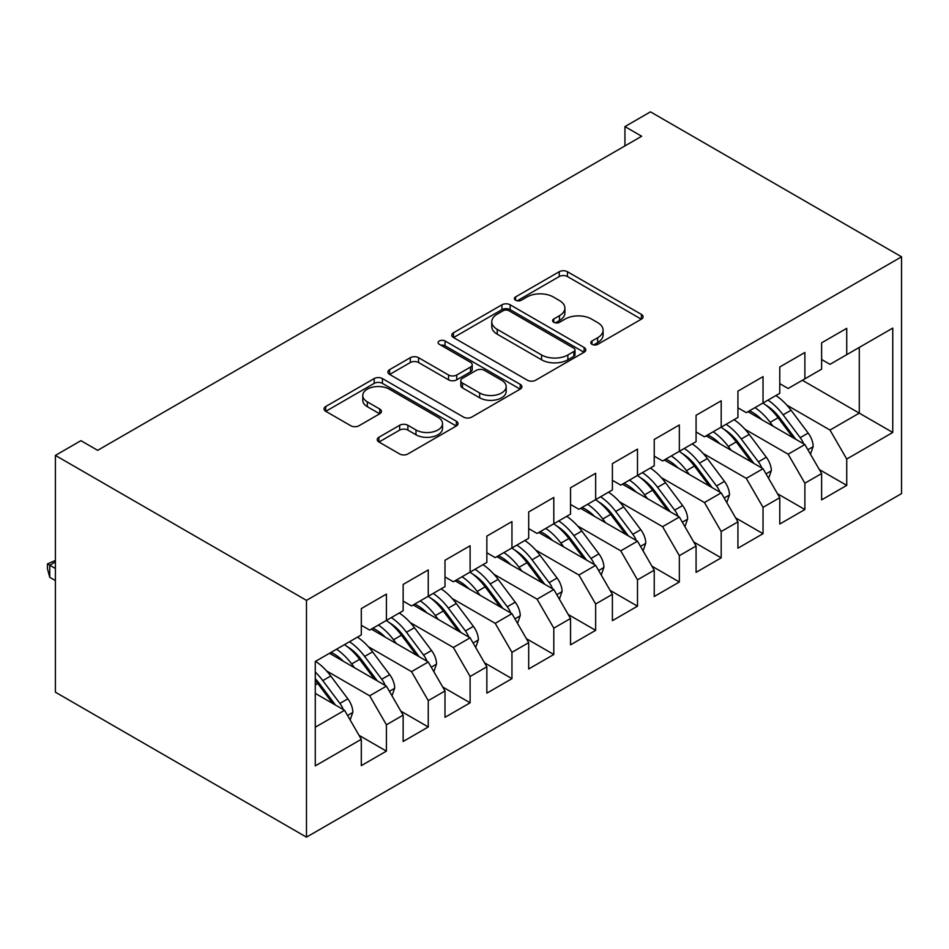 <?xml version="1.0" encoding="UTF-8"?>
<svg xmlns="http://www.w3.org/2000/svg" width="949" height="949" viewBox="0 0 949 949"><rect width="100%" height="100%" fill="white"/><g stroke="black" fill="none" stroke-linecap="round" stroke-linejoin="round"><path stroke-width="1.42" d="M591.998 344.345A4.069 2.349 0 0 0 597.751 344.345L641.394 319.149A5.813 3.357 0 0 0 643.09 316.776A5.813 3.357 0 0 0 641.394 314.404L567.455 271.722A5.813 3.357 0 0 0 559.246 271.722L515.604 296.918A4.069 2.349 0 0 0 514.405 298.579A4.069 2.349 0 0 0 515.604 300.24A4.069 2.349 0 0 0 521.345 300.24L526.992 296.978A18.589 10.736 0 0 1 553.291 296.978L559.447 300.536A18.589 10.736 0 0 1 564.892 308.117A18.589 10.736 0 0 1 559.447 315.709L553.801 318.971A4.069 2.349 0 0 0 552.603 320.632A4.069 2.349 0 0 0 553.801 322.292A4.069 2.349 0 0 0 559.554 322.292L565.201 319.03A18.589 10.736 0 0 1 591.488 319.03L597.645 322.589A18.589 10.736 0 0 1 603.089 330.181A18.589 10.736 0 0 1 597.645 337.761L591.998 341.023A4.069 2.349 0 0 0 590.812 342.684A4.069 2.349 0 0 0 591.998 344.345L591.998 341.023M378.924 437.252A5.813 3.357 0 0 0 377.216 439.624A5.813 3.357 0 0 0 378.924 441.997L399.659 453.966A5.813 3.357 0 0 0 407.88 453.966L456.35 425.982A5.813 3.357 0 0 0 458.047 423.61A5.813 3.357 0 0 0 456.35 421.237L382.411 378.556A5.813 3.357 0 0 0 374.191 378.556L325.721 406.54A5.813 3.357 0 0 0 324.024 408.912A5.813 3.357 0 0 0 325.721 411.285L350.786 425.745A5.813 3.357 0 0 0 358.995 425.745L379.742 413.776A5.813 3.357 0 0 0 381.439 411.403A5.813 3.357 0 0 0 379.742 409.031L367.31 401.854A15.54 8.968 0 0 1 362.767 395.508A15.54 8.968 0 0 1 372.352 387.216A15.54 8.968 0 0 1 389.292 389.161L437.964 417.263A15.54 8.968 0 0 1 442.519 423.61A15.54 8.968 0 0 1 432.922 431.902A15.54 8.968 0 0 1 415.994 429.956L407.88 425.271A5.813 3.357 0 0 0 399.659 425.271L378.924 437.252L378.924 441.997M55.398 455.413L306.48 600.373L306.48 837.148L55.398 692.189L55.398 455.413L80.926 440.668L97.664 450.336L641.678 136.253L624.94 126.597L624.94 145.921M624.94 126.597L650.468 111.852L901.55 256.811L306.48 600.373M527.407 380.217A5.813 3.357 0 0 0 535.627 380.217L584.098 352.233A5.813 3.357 0 0 0 585.794 349.861A5.813 3.357 0 0 0 584.098 347.488L510.159 304.795A5.813 3.357 0 0 0 501.938 304.795L453.468 332.779A5.813 3.357 0 0 0 451.771 335.151A5.813 3.357 0 0 0 453.468 337.524L527.407 380.217M440.929 345.222A4.069 2.349 0 0 1 445.045 345.792L445.045 340.964L520.218 384.369A5.813 3.357 0 0 1 521.926 386.729A5.813 3.357 0 0 1 520.218 389.102L471.748 417.086A5.813 3.357 0 0 1 463.539 417.086L389.6 374.404L389.6 369.659A5.813 3.357 0 0 0 387.892 372.032A5.813 3.357 0 0 0 389.6 374.404M389.6 369.659L410.336 357.69A5.813 3.357 0 0 1 418.556 357.69L448.545 374.997A5.813 3.357 0 0 0 456.754 374.997L470.514 367.049A5.813 3.357 0 0 0 472.222 364.677A5.813 3.357 0 0 0 470.514 362.304L439.304 344.285A4.069 2.349 0 0 1 438.106 342.625A4.069 2.349 0 0 1 440.621 340.454A4.069 2.349 0 0 1 445.045 340.964M306.48 837.148L901.55 493.587L901.55 256.811M802.368 380.276L859.284 413.135L859.284 347.417L892.76 328.093L846.733 354.665L846.733 328.33L821.62 342.826L821.62 369.161L804.882 378.829L804.882 352.494L779.77 366.99L779.77 393.325L763.032 402.981L763.032 376.646L737.931 391.142L737.931 417.477L721.193 427.145L721.193 400.81L696.08 415.306L696.08 441.641L679.342 451.309L679.342 424.974L654.229 439.47L654.229 465.805L637.491 475.461L637.491 449.126L612.39 463.622L612.39 489.957L595.652 499.625L595.652 473.29L570.539 487.786L570.539 514.121L553.801 523.789L553.801 497.454L528.688 511.95L528.688 538.285L511.95 547.941L511.95 521.606L486.849 536.102L486.849 562.437L470.111 572.105L470.111 545.77L444.998 560.266L444.998 586.601L428.26 596.269L428.26 569.934L403.147 584.43L403.147 610.765L386.409 620.432L386.409 594.098L361.308 608.594L361.308 634.928L315.27 661.5L315.27 765.879L361.308 739.295L344.57 710.303L315.27 693.387M892.76 328.093L892.76 432.459L846.733 459.043L829.995 430.051L786.887 405.152M819.319 469.553L846.733 485.378L846.733 459.043M846.733 485.378L821.62 499.874L821.62 473.539L804.882 483.195L788.144 454.203L745.036 429.316M777.468 493.705L804.882 509.53L804.882 483.195M804.882 509.53L779.77 524.026L779.77 497.691L763.032 507.359L746.294 478.367L703.185 453.48M735.629 517.869L763.032 533.694L763.032 507.359M763.032 533.694L737.931 548.19L737.931 521.855L721.193 531.523L704.455 502.531L661.334 477.632M693.778 542.033L721.193 557.858L721.193 531.523M721.193 557.858L696.08 572.354L696.08 546.019L679.342 555.675L662.604 526.683L619.495 501.796M651.927 566.185L679.342 582.01L679.342 555.675M679.342 582.01L654.229 596.506L654.229 570.171L637.491 579.839L620.753 550.847L577.644 525.96M610.088 590.349L637.491 606.174L637.491 579.839M637.491 606.174L612.39 620.67L612.39 594.335L595.652 604.003L578.914 575.011L535.794 550.123M568.237 614.513L595.652 630.338L595.652 604.003M595.652 630.338L570.539 644.834L570.539 618.499L553.801 628.155L537.063 599.163L493.954 574.275M526.387 638.665L553.801 654.49L553.801 628.155M553.801 654.49L528.688 668.986L528.688 642.651L511.95 652.319L495.212 623.327L452.104 598.439M484.548 662.829L511.95 678.654L511.95 652.319M511.95 678.654L486.849 693.15L486.849 666.815L470.111 676.483L453.373 647.491L410.253 622.603M442.697 686.993L470.111 702.818L470.111 676.483M470.111 702.818L444.998 717.314L444.998 690.979L428.26 700.635L411.522 671.643L368.414 646.755M400.846 711.145L428.26 726.97L428.26 700.635M428.26 726.97L403.147 741.477L403.147 715.131L386.409 724.799L369.671 695.807L326.563 670.919M359.007 735.309L386.409 751.134L386.409 724.799M386.409 751.134L361.308 765.629L361.308 739.295M361.308 625.261L369.671 630.089L386.409 620.432M315.27 727.219L344.57 710.303M403.147 601.097L411.522 605.937L428.26 596.269M369.671 695.807L386.409 686.139L329.493 653.28M403.147 715.131L386.409 686.139M444.998 576.945L453.373 581.773L470.111 572.105M411.522 671.643L428.26 661.987L371.344 629.128M444.998 690.979L428.26 661.987M486.849 552.781L495.212 557.609L511.95 547.941M453.373 647.491L470.111 637.823L413.195 604.964M486.849 666.815L470.111 637.823M528.688 528.617L537.063 533.445L553.801 523.789M495.212 623.327L511.95 613.659L455.046 580.8M528.688 642.651L511.95 613.659M570.539 504.453L578.914 509.293L595.652 499.625M537.063 599.163L553.801 589.507L496.885 556.648M570.539 618.499L553.801 589.507M612.39 480.301L620.753 485.129L637.491 475.461M578.914 575.011L595.652 565.343L538.735 532.484M612.39 594.335L595.652 565.343M654.229 456.137L662.604 460.965L679.342 451.309M620.753 550.847L637.491 541.179L580.586 508.32M654.229 570.171L637.491 541.179M696.08 431.973L704.455 436.813L721.193 427.145M662.604 526.683L679.342 517.027L622.425 484.168M696.08 546.019L679.342 517.027M737.931 407.821L746.294 412.649L763.032 402.981M704.455 502.531L721.193 492.863L664.276 460.004M737.931 521.855L721.193 492.863M779.77 383.657L788.144 388.485L804.882 378.829M746.294 478.367L763.032 468.699L706.127 435.84M779.77 497.691L763.032 468.699M821.62 359.493L829.995 364.333L846.733 354.665M788.144 454.203L804.882 444.547L747.966 411.688M821.62 473.539L804.882 444.547M829.995 430.051L859.284 413.135L892.76 432.459M593.623 344.914L597.645 342.601A18.589 10.736 0 0 0 603.089 335.009L603.089 330.181M564.892 308.117L564.892 312.956A18.589 10.736 0 0 1 559.447 320.537L555.426 322.862M641.31 319.196L567.455 276.55A5.813 3.357 0 0 0 559.246 276.55L517.229 300.809M584.015 352.269L510.159 309.635A5.813 3.357 0 0 0 501.938 309.635L453.551 337.571M573.825 351.521A4.069 2.349 0 0 0 575.011 349.861A4.069 2.349 0 0 0 573.825 348.2L508.925 310.726A4.069 2.349 0 0 0 503.172 310.726L497.217 314.166A18.589 10.736 0 0 0 491.772 321.758A18.589 10.736 0 0 0 497.217 329.35L541.582 354.962A18.589 10.736 0 0 0 567.87 354.962L573.825 351.521L573.825 356.349A4.069 2.349 0 0 0 575.011 354.689L575.011 349.861M491.772 321.758L491.772 326.586A18.589 10.736 0 0 0 497.217 334.178L497.217 329.35M573.825 356.349L567.87 359.79A18.589 10.736 0 0 1 541.582 359.79L497.217 334.178M389.671 374.452L410.336 362.518L410.336 357.69M472.222 364.677L472.222 369.517A5.813 3.357 0 0 1 470.514 371.889L456.754 379.825A5.813 3.357 0 0 1 448.545 379.825L418.556 362.518A5.813 3.357 0 0 0 410.336 362.518M445.045 345.792L520.147 389.149M479.66 392.957A15.54 8.968 0 0 0 496.588 394.903A15.54 8.968 0 0 0 506.185 386.611A15.54 8.968 0 0 0 501.63 380.276L484.488 370.371A5.813 3.357 0 0 0 476.268 370.371L462.507 378.319A5.813 3.357 0 0 0 460.811 380.691A5.813 3.357 0 0 0 462.507 383.064L479.66 392.957L479.66 397.797A15.54 8.968 0 0 0 496.588 399.743A15.54 8.968 0 0 0 506.185 391.451L506.185 386.611M460.811 380.691L460.811 385.519A5.813 3.357 0 0 0 462.507 387.892L462.507 383.064M479.66 397.797L462.507 387.892M442.519 423.61L442.519 428.45A15.54 8.968 0 0 1 432.922 436.73A15.54 8.968 0 0 1 415.994 434.784L407.88 430.099A5.813 3.357 0 0 0 399.659 430.099L378.995 442.032M362.767 395.508L362.767 400.348A15.54 8.968 0 0 0 367.31 406.682L367.31 401.854M379.659 413.811L367.31 406.682M456.267 426.03L382.411 383.384A5.813 3.357 0 0 0 374.191 383.384L325.804 411.32M810.47 454.215L813.163 446.421A15.682 9.051 -120 0 0 808.157 433.076L791.063 410.241A45.279 26.133 -120 0 0 775.914 395.543M772.984 426.125L770.137 422.329A45.279 26.133 -120 0 0 754.989 407.631M761.857 419.707A37.58 21.697 -120 0 0 749.461 410.822M803.673 443.847A15.682 9.051 -120 0 0 800.209 437.667L783.115 414.832A45.279 26.133 -120 0 0 767.966 400.134M765.689 405.009A37.58 21.697 60 0 1 780.125 418.367L795.82 439.304M762.949 403.04A45.279 26.133 60 0 1 778.097 417.738L793.056 437.714M768.619 478.379L771.323 470.585A15.682 9.051 -120 0 0 766.317 457.228L749.212 434.405A45.279 26.133 -120 0 0 734.075 419.707M731.145 450.289L728.298 446.481A45.279 26.133 -120 0 0 713.15 431.783M720.018 443.859A37.58 21.697 -120 0 0 707.61 434.986M761.822 467.999A15.682 9.051 -120 0 0 758.37 461.819L741.264 438.996A45.279 26.133 -120 0 0 726.115 424.298M723.85 429.162A37.58 21.697 60 0 1 738.286 442.531L753.969 463.468M721.098 427.204A45.279 26.133 60 0 1 736.246 441.902L751.205 461.878M726.78 502.543L729.473 494.749A15.682 9.051 -120 0 0 724.467 481.392L707.373 458.569A45.279 26.133 -120 0 0 692.224 443.871M689.294 474.453L686.447 470.645A45.279 26.133 -120 0 0 671.299 455.947M678.167 468.023A37.58 21.697 -120 0 0 665.771 459.138M719.971 492.163A15.682 9.051 -120 0 0 716.519 485.983L699.413 463.159A45.279 26.133 -120 0 0 684.276 448.462M681.999 453.325A37.58 21.697 60 0 1 696.436 466.683L712.118 487.632M679.247 451.356A45.279 26.133 60 0 1 694.395 466.054L709.366 486.03M684.929 526.695L687.622 518.901A15.682 9.051 -120 0 0 682.616 505.556L665.522 482.733A45.279 26.133 -120 0 0 650.373 468.035M647.443 498.605L644.596 494.809A45.279 26.133 -120 0 0 629.448 480.111M636.316 492.187A37.58 21.697 -120 0 0 623.92 483.302M678.132 516.327A15.682 9.051 -120 0 0 674.668 510.147L657.574 487.312A45.279 26.133 -120 0 0 642.426 472.614M640.148 477.489A37.58 21.697 60 0 1 654.585 490.847L670.279 511.784M637.408 475.52A45.279 26.133 60 0 1 652.544 490.218L667.515 510.194M643.078 550.859L645.783 543.065A15.682 9.051 -120 0 0 640.777 529.708L623.671 506.885A45.279 26.133 -120 0 0 608.523 492.187M605.604 522.769L602.757 518.973A45.279 26.133 -120 0 0 587.609 504.275M594.477 516.339A37.58 21.697 -120 0 0 582.069 507.466M636.281 540.479A15.682 9.051 -120 0 0 632.829 534.299L615.723 511.475A45.279 26.133 -120 0 0 600.575 496.778M598.309 501.641A37.58 21.697 60 0 1 612.746 515.01L628.428 535.948M595.557 499.684A45.279 26.133 60 0 1 610.705 514.382L625.664 534.358M601.239 575.023L603.932 567.229A15.682 9.051 -120 0 0 598.926 553.872L581.832 531.049A45.279 26.133 -120 0 0 566.683 516.351M563.753 546.932L560.906 543.125A45.279 26.133 -120 0 0 545.758 528.427M552.626 540.503A37.58 21.697 -120 0 0 540.23 531.63M594.43 564.643A15.682 9.051 -120 0 0 590.978 558.463L573.872 535.639A45.279 26.133 -120 0 0 558.736 520.942M556.458 525.805A37.58 21.697 60 0 1 570.895 539.162L586.577 560.112M553.706 523.836A45.279 26.133 60 0 1 568.854 538.534L583.825 558.51M559.388 599.175L562.081 591.381A15.682 9.051 -120 0 0 557.075 578.036L539.981 555.212A45.279 26.133 -120 0 0 524.833 540.515M521.903 571.084L519.056 567.288A45.279 26.133 -120 0 0 503.907 552.591M510.776 564.667A37.58 21.697 -120 0 0 498.379 555.782M552.591 588.807A15.682 9.051 -120 0 0 549.127 582.627L532.033 559.803A45.279 26.133 -120 0 0 516.885 545.106M514.607 549.969A37.58 21.697 60 0 1 529.044 563.326L544.738 584.264M511.867 548A45.279 26.133 60 0 1 527.003 562.698L541.974 582.674M517.537 623.339L520.242 615.545A15.682 9.051 -120 0 0 515.236 602.188L498.13 579.365A45.279 26.133 -120 0 0 482.982 564.667M480.052 595.248L477.205 591.452A45.279 26.133 -120 0 0 462.068 576.755M468.936 588.831A37.58 21.697 -120 0 0 456.528 579.946M510.74 612.959A15.682 9.051 -120 0 0 507.276 606.779L490.182 583.955A45.279 26.133 -120 0 0 475.034 569.258M472.768 574.121A37.58 21.697 60 0 1 487.193 587.49L502.887 608.428M470.016 572.164A45.279 26.133 60 0 1 485.164 586.862L500.123 606.838M475.698 647.503L478.391 639.709A15.682 9.051 -120 0 0 473.385 626.352L456.291 603.528A45.279 26.133 -120 0 0 441.143 588.831M438.213 619.412L435.366 615.604A45.279 26.133 -120 0 0 420.217 600.907M427.086 612.983A37.58 21.697 -120 0 0 414.677 604.11M468.889 637.123A15.682 9.051 -120 0 0 465.437 630.943L448.331 608.119A45.279 26.133 -120 0 0 433.183 593.422M430.917 598.285A37.58 21.697 60 0 1 445.354 611.642L461.036 632.592M428.165 596.316A45.279 26.133 60 0 1 443.313 611.014L458.284 631.002M433.847 671.655L436.54 663.873A15.682 9.051 -120 0 0 431.534 650.516L414.44 627.692A45.279 26.133 -120 0 0 399.292 612.995M396.362 643.564L393.515 639.768A45.279 26.133 -120 0 0 378.366 625.071M385.235 637.147A37.58 21.697 -120 0 0 372.838 628.262M427.05 661.287A15.682 9.051 -120 0 0 423.586 655.107L406.492 632.283A45.279 26.133 -120 0 0 391.344 617.585M389.066 622.449A37.58 21.697 60 0 1 403.503 635.806L419.197 656.744M386.314 620.48A45.279 26.133 60 0 1 401.463 635.178L416.433 655.154M391.996 695.819L394.701 688.025A15.682 9.051 -120 0 0 389.695 674.668L372.589 651.844A45.279 26.133 -120 0 0 357.441 637.147M354.511 667.728L351.664 663.932A45.279 26.133 -120 0 0 336.527 649.235M343.396 661.311A37.58 21.697 -120 0 0 330.987 652.426M385.199 685.439A15.682 9.051 -120 0 0 381.735 679.259L364.641 656.435A45.279 26.133 -120 0 0 349.493 641.738M347.227 646.601A37.58 21.697 60 0 1 361.652 659.97L377.346 680.908M344.475 644.644A45.279 26.133 60 0 1 359.624 659.341L374.582 679.318M350.145 719.983L352.85 712.189A15.682 9.051 -120 0 0 347.844 698.832L330.75 676.008A45.279 26.133 -120 0 0 315.602 661.311M343.348 709.603A15.682 9.051 -120 0 0 339.896 703.423L322.79 680.599A45.279 26.133 -120 0 0 315.27 672.058M315.27 678.749A37.58 21.697 60 0 1 319.813 684.134L335.495 705.071M55.398 561.962L49.751 565.224L49.751 577.3L55.398 580.563M315.27 680.338A45.279 26.133 60 0 1 317.773 683.494L332.743 703.482M49.751 577.3L47.45 568.724L47.45 563.896L55.398 568.487M47.45 563.896L55.398 560.468M597.645 342.601L597.645 337.761M553.801 322.292L553.801 318.971M559.447 320.537L559.447 315.709M515.604 300.24L515.604 296.918M559.246 276.55L559.246 271.722M567.455 276.55L567.455 271.722M641.394 319.149L641.394 314.404M453.468 337.524L453.468 332.779M501.938 309.635L501.938 304.795M510.159 309.635L510.159 304.795M584.098 352.233L584.098 347.488M541.582 359.79L541.582 354.962M567.87 359.79L567.87 354.962M418.556 362.518L418.556 357.69M448.545 379.825L448.545 374.997M456.754 379.825L456.754 374.997M470.514 371.889L470.514 367.049M520.218 389.102L520.218 384.369M399.659 430.099L399.659 425.271M407.88 430.099L407.88 425.271M415.994 434.784L415.994 429.956M379.742 413.776L379.742 409.031M325.721 411.285L325.721 406.54M374.191 383.384L374.191 378.556M382.411 383.384L382.411 378.556M456.35 425.982L456.35 421.237M807.872 449.719L813.068 446.73M783.115 414.832L791.063 410.241M770.137 422.329L778.097 417.738M800.209 437.667L808.157 433.076M766.033 473.883L771.217 470.894M741.264 438.996L749.212 434.405M728.298 446.481L736.246 441.902M758.37 461.819L766.317 457.228M724.182 498.047L729.366 495.046M699.413 463.159L707.373 458.569M686.447 470.645L694.395 466.054M716.519 485.983L724.467 481.392M682.331 522.211L687.527 519.21M657.574 487.312L665.522 482.733M644.596 494.809L652.544 490.218M674.668 510.147L682.616 505.556M640.492 546.363L645.676 543.374M615.723 511.475L623.671 506.885M602.757 518.973L610.705 514.382M632.829 534.299L640.777 529.708M598.641 570.527L603.825 567.526M573.872 535.639L581.832 531.049M560.906 543.125L568.854 538.534M590.978 558.463L598.926 553.872M556.79 594.691L561.986 591.69M532.033 559.803L539.981 555.212M519.056 567.288L527.003 562.698M549.127 582.627L557.075 578.036M514.951 618.843L520.135 615.854M490.182 583.955L498.13 579.365M477.205 591.452L485.164 586.862M507.276 606.779L515.236 602.188M473.1 643.007L478.284 640.006M448.331 608.119L456.291 603.528M435.366 615.604L443.313 611.014M465.437 630.943L473.385 626.352M431.249 667.171L436.445 664.17M406.492 632.283L414.44 627.692M393.515 639.768L401.463 635.178M423.586 655.107L431.534 650.516M389.398 691.323L394.594 688.333M364.641 656.435L372.589 651.844M351.664 663.932L359.624 659.341M381.735 679.259L389.695 674.668M347.559 715.487L352.743 712.485M322.79 680.599L330.75 676.008M315.27 684.941L317.773 683.494M339.896 703.423L347.844 698.832"/></g></svg>
